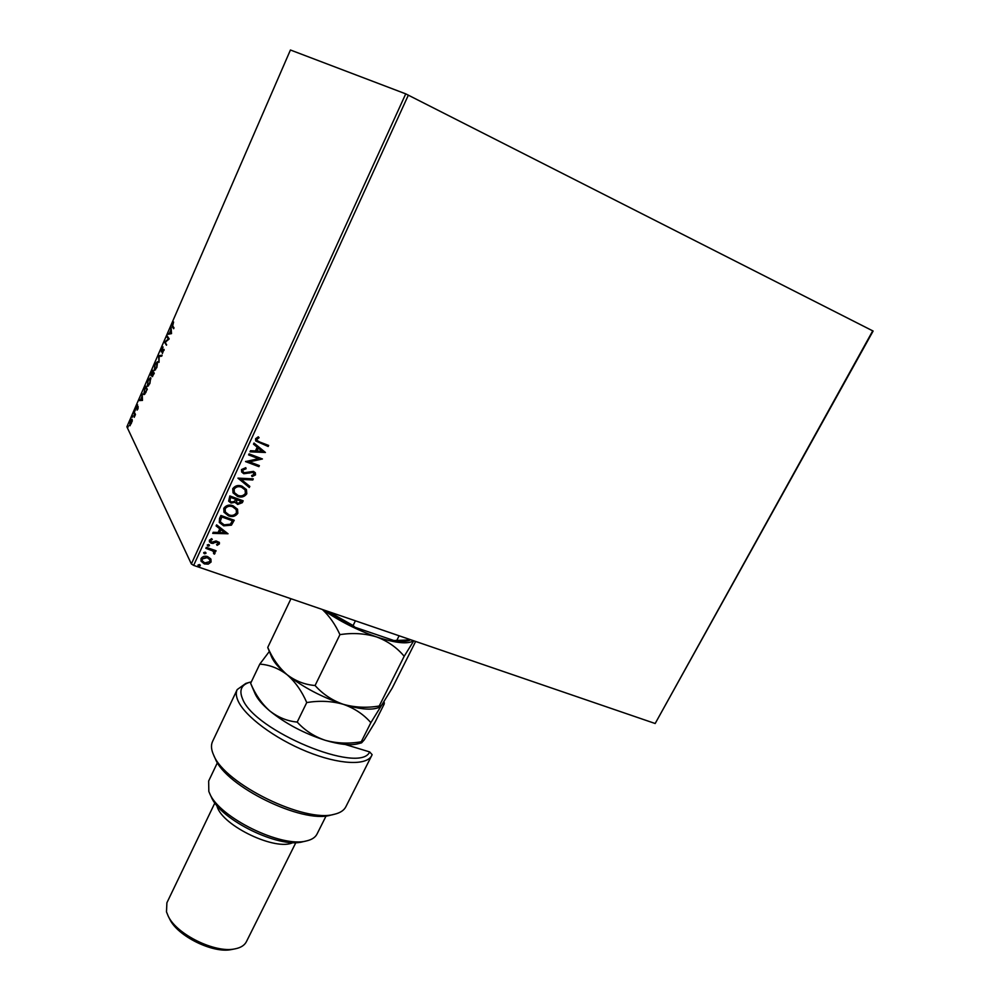 <?xml version="1.0" encoding="UTF-8"?>
<svg xmlns="http://www.w3.org/2000/svg" width="1000" height="1000" viewBox="0 0 1000 1000"><rect width="100%" height="100%" fill="white"/><g stroke="black" fill="none" stroke-linecap="round" stroke-linejoin="round"><path stroke-width="1.5" d="M210.688 558.812L211.075 562.038L208.25 564.138L204.35 563.913L200.987 561.138L201 558.55C202.7 556.312 204.925 555.675 207.688 556.65L210.688 558.812M206.325 547.35L216.062 550.75L215.6 551.737L214.175 551.237L214.975 553.525L214.3 554.163L213.487 553.325L213.8 552.087L212.413 550.812L205.863 548.337L206.325 547.35M219.387 543.925L217.125 545.35L216.562 544.475L218.175 543.562L217.3 542.137L211.25 543.288L209.412 541.8L209.387 540.2L211.65 538.612L212.3 539.5L210.637 540.513L211.65 542.275L216.062 540.925L219.375 542.463L219.387 543.925L217.125 545.35M219.513 518.513L220.9 515.475L234.225 520.262L231.425 525.163L223.725 525.837L219.312 522.475L219.513 518.513M229.838 495.938L243.175 500.812L242.325 502.675L237.638 504.487L235.375 502.225L231.012 503.05L228.663 501.163L229.838 495.938M237.975 478.125L253.275 478.862L252.763 479.975L241.175 479.412L249.812 486.388L249.3 487.5L237.975 478.125M248.6 454.913L249.062 453.875L262.438 458.963L249.412 461.85L259.375 465.613L258.9 466.637L245.538 461.587L258.55 458.688L248.6 454.913M259.762 442.025L268.65 445.45L268.175 446.475L255.738 440.975L255.588 438.738L258.3 436.8L259.088 437.725L256.962 439.263L257.113 440.513L259.762 442.025M405.737 93.863L290.425 50L126.888 426.8L191.363 563.95L405.737 93.863L873.112 331.05L655.175 723.512L872.763 330.8M408.363 95.113L193.65 565.388L655.175 723.512M265.425 452.475L250.012 451.825L250.525 450.7L255.45 450.962L257.175 447.2L253.5 444.175L254.013 443.05L265.425 452.475M241.488 469.575L245.787 467.688L246.075 468.775L242.9 470.012L243 471.688L244.312 472.725L253.475 471.375L255.325 472.788L255.5 474.913L252.062 476.625L251.612 475.525L254.137 474.387L253.062 472.413L243.825 473.738L241.7 472.038L241.488 469.575M242.037 486.188L246.45 489.6L246.8 493.8C244.375 496.975 241.262 497.825 237.45 496.362L233.025 492.85L232.738 488.713C235.162 485.588 238.263 484.75 242.037 486.188M233.062 505.763L237.55 509.263L237.838 513.3C235.425 516.45 232.312 517.3 228.5 515.862L223.975 512.238L223.775 508.3C226.188 505.188 229.288 504.35 233.062 505.763M228.025 533.763L212.712 533.375L213.212 532.288L218.1 532.463L219.775 528.812L216.112 525.95L216.612 524.85L228.025 533.763M208.713 544.525L209.438 545.737L207.95 546.188L207.213 544.963L208.713 544.525M205.212 552.15L205.95 553.362L204.462 553.812L203.725 552.6L205.212 552.15M199.55 564.55L200.275 565.75L198.787 566.2L198.05 564.987L199.55 564.55M132.238 421.175L129.812 425.712L130.213 421.15L131.888 419.212L132.238 421.175M134.225 411.987L135.475 414.5L134.213 417.312L134.225 411.987M137.963 408.888L137.1 410.112L137.887 407.438L136.337 408.6L137.613 404.825L136.675 407.775L138.162 406.538L137.963 408.888M144.438 388.475L145.512 386L147.312 389.288L143.925 394.562L144.725 388.587M152.413 370.1L154.262 373.288L152.225 376.65L152.113 374.8L150.9 375.675L152.413 370.1M158.7 355.637L162.1 355.262L161.713 356.163L159.125 356.45L159.025 362.35L158.637 355.775L161.962 355.6M166.875 336.788L167.237 335.95L169.2 338.938L165.375 342.137L166.462 345.225L164.525 342.2L168.325 339.012L166.875 336.788L167.675 336.625M172.688 325.925L174.013 327.863L173.65 328.7L172.3 326.725L172.463 323.725L173.588 322L172.688 325.925M171.513 333.612L167.963 334.288L169.475 333.2L170.8 330.15L171.05 327.175L171.513 333.612M161.612 348.713L163.088 346.95L161.6 351.075L164 349.338L162.375 353.562L163.65 350.175L161.287 351.95L161.9 348.825M157.65 361.737L156.862 367.512L154.4 370.363L154.875 364.25L157.65 361.737M150.7 377.738L149.887 383.537L147.475 386.337L147.95 380.188L150.7 377.738M142.475 400.412L139.175 400.588L140.6 399.688L141.9 396.7L142.188 393.65L142.475 400.412M135.463 409.65L134.938 411.075L135.463 409.65M132.762 415.887L132.225 417.3L132.762 415.887M128.363 426.025L127.837 427.438L128.363 426.025M193.65 565.388L191.363 563.95M173.825 328.3L172.587 325.763M168.75 334.162L168.363 333.375M171.325 331L169.825 333.15L171.488 333.25M169.825 333.15L171 332.962L170.85 330.8M166.65 344.787L164.525 342.2M167.5 337.038L168.325 339.012M164.088 350.312L164.088 349.588M161.675 351.85L161.663 351.1M159.288 356.425L158.637 355.775M154.725 370.363L154.05 370.037M154.675 370.288L154.425 369.225M156.775 362.312L157.613 361.688M157.287 362.562L155.075 364.55L154.675 369.462L156.65 367.225L157.025 362.325M154.675 369.462L155.575 369.712M152.613 376.525L152.6 375.8M151.45 375.7L151.412 374.975M153.463 372.9L152.25 371.25L151.263 374.85L152.925 372.438L152.25 371.25M154.113 373.65L153.112 372.762L152.525 375.763L153.713 373.787L153.112 372.762M153.55 372.688L152.925 372.438M147.812 386.337L147.125 386M147.75 386.238L147.5 385.213L149.688 383.237L150.338 378.562L148.15 380.487L147.475 385.175M149.825 378.288L150.65 377.663M150.938 378.775L150.062 378.3M147.75 385.438L148.65 385.688M144.25 394.562L143.525 394.175M144.15 394.412L143.912 393.387M147.05 389.888L145.338 387.15L143.887 393.35L145.037 393.913M147.175 389.613L145.338 387.15M145.775 392.713L146.762 389.775M144.188 393.663L145.45 392.587M139.913 400.575L139.562 399.7M142.35 397.55L140.925 399.675L142.45 399.9M140.925 399.675L142.025 399.663L141.925 397.388M136.875 408.525L136.9 407.9M135.3 414.925L134.662 414.637M135.287 414.875L133.875 412.8M130.025 424.787L130.175 425.662L129.55 425.425M132.287 420.475L131.575 420.075L132.15 419.5M132.287 420.363L130.363 421.45L130.113 424.837L131.337 423.475L131.788 420.288M268.387 445.35L268.175 446.475M267.987 446.213L255.675 440.875M258.875 437.475L257.475 438.663M257.288 438.4L256.962 439.263M256.788 439L257.05 440.412M265.15 452.375L250.125 451.562M253.538 444.1L257.175 447.2M262.162 451.325L258.163 447.9L257.025 451.05L262.162 451.325L258.337 448.175L257.025 451.05M262.15 458.913L249.412 461.85M259.113 465.513L258.9 466.637M258.725 466.362L245.625 461.413M248.675 454.738L258.55 458.688M245.688 467.688L246.075 468.775M245.9 468.5L242.9 470.012M242.725 469.738L242.938 471.575M255.212 472.612L255.5 474.913M255.312 474.637L251.95 476.337M253.938 473.025L253.062 472.413M252.887 472.137L251.062 472.388M250.875 472.113L249.15 473.15M248.975 472.875L243.825 473.738M243.65 473.462L241.65 471.962M252.975 478.85L252.763 479.975M252.587 479.688L241.175 479.412M249.587 486.213L249.3 487.5M249.125 487.212L237.95 478.2M246.3 489.375L246.8 493.8M246.625 493.525C244.2 496.688 241.088 497.537 237.275 496.075L237.45 496.362M237.275 496.075L233 492.812M244.963 489.7L241.4 486.925C238.388 485.763 235.912 486.425 233.95 488.9L234.312 492.512M237.925 495.35C240.95 496.512 243.45 495.838 245.413 493.35L245.1 489.913L241.575 487.212C238.562 486.05 236.075 486.7 234.125 489.188L234.363 492.6L237.925 495.35M242.913 500.725L242.15 502.388L237.638 504.487M237.463 504.2L235.588 502.837M231.012 503.05L235.375 502.225M230.837 502.762L228.625 501.087M230.05 498.312L230.025 500.875L231.475 502.05L234.587 501.325L235.712 499.263L230.575 497.163L229.963 500.763M236.675 499.988L236.663 502.362L238.075 503.475L241.35 501.325L236.912 499.475L236.6 502.25M236.912 499.475L236.85 500.288M241.35 501.325L237.087 499.762M230.575 497.163L230.212 498.6M235.712 499.263L230.75 497.45M237.413 509.038L237.838 513.3M237.662 513C235.25 516.15 232.15 517.013 228.337 515.562L228.5 515.862M228.337 515.562L223.95 512.188M236.062 509.35L232.438 506.488C229.425 505.337 226.95 506 225 508.475L225.312 511.95M228.975 514.862C231.988 516 234.488 515.325 236.45 512.85L236.2 509.575L232.6 506.775C229.587 505.637 227.113 506.3 225.162 508.762L225.35 512.038L228.975 514.862M233.962 520.163L231.425 525.163M231.25 524.862L223.725 525.837M223.562 525.538L219.262 522.388M220.263 520.562L220.775 522.275L224.188 524.837L230.413 524.188L232.413 520.775L221.65 516.675L220.263 520.562L220.725 522.175M232.413 520.775L221.812 516.962L220.425 520.862M227.775 533.625L212.85 533.075M216.163 525.812L219.775 528.812M224.775 532.7L220.787 529.425L219.662 532.525L224.775 532.7L220.95 529.725L219.662 532.525M218.038 542.675L217.3 542.137M217.138 541.838L216.312 542.075M216.15 541.763L212.9 543.5M212.75 543.188L211.25 543.288M211.088 542.987L209.363 541.675M212.087 539.212L210.637 540.513M210.487 540.2L210.6 541.3M219.262 542.275L219.225 543.612M209.325 544.95L209.438 545.737M209.288 545.438L207.95 546.188M215.8 550.65L215.6 551.737M215.438 551.425L214.175 551.237M214.8 552.025L214.975 553.525M214.825 553.212L214.3 554.163M213.7 551.912L212.413 550.812M212.262 550.5L205.963 548.125M205.837 552.587L205.95 553.362M205.787 553.05L204.462 553.812M204.3 553.5L203.675 553.062M210.938 559.2L211.075 562.038M210.912 561.712L208.25 564.138M208.1 563.825L204.35 563.913M204.2 563.6L200.95 561.038M209.725 559.562L207.062 557.325L202.037 558.65L202.175 560.737M204.8 562.925L209.875 561.613L209.838 559.763L207.225 557.638L202.2 558.962L202.225 560.862L204.8 562.925M200.175 564.987L200.275 565.75M200.125 565.438L198.787 566.2M198.637 565.875L198.012 565.438M355.412 620.812L353.1 625.538L355.062 627.3L326.05 610.75M408.537 640.662L408.188 640.763C404.875 641.65 400.138 641.587 393.963 640.55L355.062 627.3M393.963 640.55L411.012 639.862M399.113 635.788L396.788 640.438M328.525 611.6L353.1 625.538M251.325 681.875L249.838 682.25C241.363 684.712 238.925 690.225 242.512 698.75C253.925 730.788 360.112 774.737 369.65 751.925L345.163 744.463M369.65 751.925L372.125 754.65L371.737 755.512C366.8 765.9 339.012 764.7 306.837 751.587C274.662 738.575 244.7 716.15 238.012 700.75C236.05 696.312 235.775 692.588 237.188 689.587L245.812 683.413L249.325 682.387M217.425 762.65L208.663 781.012L208.825 791.438L209.713 793.538C219.262 817.525 281.65 848.088 306.462 840.925C311.775 839.712 315.287 837.438 317 834.087L326.125 815.9M292.962 842.562C276.125 851.363 222.75 826.075 217.15 806.612L216.688 805.2M214.887 802.9L166.9 902.775L166.488 911.862L168.275 916.263C176.8 934.5 215.25 953.337 234.875 948.888C240.662 947.788 244.5 945.4 246.388 941.712L295.875 842.575M237.188 689.587L212.55 741.488C210.825 745.175 211.188 749.725 213.675 755.125C224.587 783.9 304.95 823.275 334.375 814.262C340.163 812.9 343.988 810.413 345.838 806.787L371.737 755.512M331.037 815.062L330.4 815.212C302.225 823.8 225.837 786.388 215.35 758.85L215.087 758.25M303.15 841.688L302.6 841.812C279.113 848.575 220.425 819.825 211.375 797.125L211.137 796.612M231.925 949.45L231.425 949.55C213.238 953.65 177.775 936.275 169.862 919.388L169.638 918.938M415.65 641.45L392.25 688.012L381.775 704.987L379.475 707.45L379.225 706.012C366.812 708.1 354.837 707.525 343.275 704.3C332.175 700.413 322.775 694.15 315.075 685.512C304.85 684.7 295.5 681.087 287.025 674.663C278.888 667.55 272.462 658.475 267.75 647.412L268.075 648.4M267.75 647.412L290.963 598.725M379.225 706.012L404.188 656.275L413.775 640.812M315.075 685.512L339.938 634.637C352.788 632.65 365.025 633.425 376.637 636.95C387.738 641.137 396.925 647.575 404.188 656.275M322.362 609.487C329.475 616.175 335.337 624.55 339.938 634.637M376.488 708.263L376.05 708.375C368.713 710.138 357.775 708.775 343.275 704.3C321.9 697.188 303.15 687.312 287.025 674.663C279.113 668.188 274.037 662.4 271.788 657.3L271.613 656.888M413.562 640.738C408 644.438 395.688 643.175 376.637 636.95C357.038 630.062 339.15 620.975 322.975 609.7M269.35 651.45L259.788 664.125C269.462 664.775 278.538 668.288 287.025 674.663C295.212 681.775 301.788 691.075 306.75 702.55C319.525 700.462 331.7 701.038 343.275 704.3C354.363 708.2 363.562 714.325 370.863 722.663L381.775 704.987L384.275 702.775L384.2 704.013L374.975 722.362L364.225 739.912L361.587 742.837L361.262 741.762C348.913 743.913 336.962 743.438 325.412 740.35C304.088 733.487 285.475 723.637 269.6 710.788C262.238 704.538 257.4 698.863 255.087 693.725L254.9 693.288M357.975 743.775L357.5 743.9C349.988 745.65 339.3 744.463 325.412 740.35C314.325 736.612 304.925 730.525 297.2 722.087C287.137 721.1 277.938 717.325 269.6 710.788C261.588 703.55 255.275 694.388 250.65 683.3L250.85 683.8M361.262 741.762L370.863 722.663M250.65 683.3L259.788 664.125M297.2 722.087L306.75 702.55M172.925 326.987L172.3 326.725M134.913 413.888L134.288 413.65M408.188 640.763L409.513 640.387M231.425 949.55L234.875 948.888M169.862 919.388L168.275 916.263M302.6 841.812L306.462 840.925M211.375 797.125L209.713 793.538M330.4 815.212L334.375 814.262M215.35 758.85L213.675 755.125M376.05 708.375L379.475 707.45M271.788 657.3L267.987 648.162M383.9 701.825L384.237 702.688M255.087 693.725L250.75 683.575M357.5 743.9L361.587 742.837"/></g></svg>
